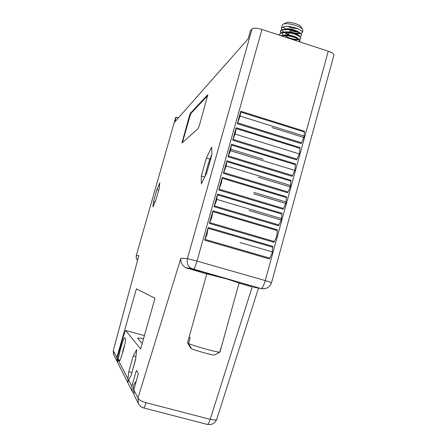 <?xml version="1.0" encoding="UTF-8"?>
<svg xmlns="http://www.w3.org/2000/svg" width="447" height="447" viewBox="0 0 447 447"><rect width="100%" height="100%" fill="white"/><g stroke="black" fill="none" stroke-linecap="round" stroke-linejoin="round"><path stroke-width="0.67" d="M206.749 273.994L185.399 267.624C181.795 264.864 180.281 261.73 180.862 258.226L187.427 258.629L252.019 28.949C253.622 27.809 256.93 27.977 261.959 29.457L328.254 51.237C331.942 52.534 333.836 53.808 333.948 55.059L333.881 55.299M134.463 395.785L138.363 403.49L137.972 397.964C138.615 399.713 141.319 401.289 146.091 402.697L210.185 419.342L252.203 286.907L239.028 283.163M117.801 362.891L117.192 358.22L123.607 335.669L125.596 330.478L144.431 335.58L125.657 330.501L140.643 348.978L154.986 298.261L136.38 288.874L116.846 357.544L117.483 362.221M175.565 117.807L136.29 255.488L175.565 117.807L176.163 117.114L174.766 122.009L248.135 38.844L250.381 30.849L252.019 28.949M176.163 117.114L178.459 117.824M134.15 395.176L133.782 389.946L138.391 373.631L136.357 370.395L131.865 386.281L132.223 391.371L133.608 393.416M142.263 343.24L141.101 342.458L137.598 338.223C137.989 337.898 139.967 338.072 143.537 338.748M211.917 154.489L211.677 147.119L206.363 158.042L201.306 175.973L201.346 183.784L206.676 173.101L211.917 154.489M155.075 201.966L153.505 201.508L152.919 206.944L155.807 200.273L159.266 188.137L159.78 182.873L156.88 189.657L158.679 190.187M156.88 189.657L153.505 201.508M204.732 177.001L201.306 175.973M209.928 159.121L206.363 158.042M119.12 360.997L119.276 361.081C120.601 361.338 126.674 339.329 125.484 338.619L124.702 337.675C123.406 337.485 117.505 358.701 118.533 359.874L119.343 361.053M135.631 359.422L136.704 349.571L133.245 355.946L128.764 371.764L127.931 378.76L128.015 381.967L128.596 380.028L131.005 375.765L135.631 359.422M131.843 372.58L128.764 371.764M135.933 356.661L133.245 355.946M239.1 282.901L226.266 278.822L206.788 273.849M207.671 94.825L190.472 113.136L189.221 116.455L181.94 143.034L198.094 128.635L199.546 124.892L207.821 94.87M190.472 113.136L191.042 113.309L207.76 95.619M182.387 140.509L182.957 140.682L189.791 116.633L189.221 116.455M182.957 140.682L182.516 142.537M191.042 113.309L189.791 116.633M206.995 234.452L204.659 240.168L208.213 227.495L206.995 234.452M204.659 240.168L269.446 258.936L272.061 253.371L272.893 246.386L208.213 227.495M211.716 217.611L209.358 223.399L212.901 210.76L211.716 217.611M209.358 223.399L274.011 242.33L276.643 236.698L277.453 229.808L212.901 210.76M214.046 206.676L217.583 194.071L216.421 200.82L214.046 206.676L278.565 225.763L281.213 220.058L281.996 213.28L217.583 194.071M218.723 189.997L222.248 177.425L221.511 182.655L218.723 189.997L283.102 209.241L285.773 203.469L286.527 196.792L222.248 177.425M223.383 173.363L226.897 160.825L226.193 165.949L223.383 173.363L287.633 192.763L290.321 186.919L291.047 180.342L226.897 160.825M228.037 156.768L231.54 144.264L230.468 150.7L228.037 156.768L292.148 176.33L294.852 170.413L295.556 163.937L231.54 144.264M232.675 140.218L236.172 127.747L235.519 132.675L232.675 140.218L296.657 159.931L299.378 153.952L300.054 147.577L236.172 127.747M237.301 123.713L240.788 111.269L240.162 116.103L237.301 123.713L301.149 143.582L303.887 137.531L304.536 131.256L240.788 111.269M113.253 350.744L138.827 255.645L113.275 350.722L116.846 357.544M113.555 354.499L113.275 350.722L113.784 354.952M187.444 268.513L193.333 269.334L191.227 268.407C187.801 266.01 186.539 262.752 187.427 258.629L197.004 261.087C195.557 265.976 194.356 268.725 193.411 269.329L261.009 288.566L191.227 268.407L185.399 267.624M261.959 29.457L197.004 261.087L265.25 280.587C263.791 285.437 262.417 288.097 261.121 288.572M328.254 51.237L265.25 280.587L271.553 282.616M264.965 288.695L261.009 288.566L253.578 287.17M207.196 424.376L207.419 424.438C208.213 424.214 209.14 422.521 210.185 419.342C213.828 420.208 216.024 420.152 216.784 419.174L216.856 418.94M133.58 390.862L133.39 385.443L136.329 380.928M206.855 273.614L189.131 337.049L190.171 337.748L188.561 343.508C193.339 345.849 217.415 352.527 219.673 352.135L221.572 346.252M191.232 348.152L190.528 347.962L187.533 342.76L189.109 337.133M219.863 352.113L214.538 355.052C212.828 355.359 195.847 350.705 191.584 348.749L188.561 343.508M299.445 41.772L300.038 41.023L299.535 39.945C300.222 39.381 290.097 34.039 280.85 35.665M300.809 38.23L300.373 36.883C297.691 33.391 282.029 31.066 281.141 32.832L279.699 34.274L279.956 35.369M301.636 35.246L301.205 33.944C293.422 29.061 286.75 28.558 282.057 29.742L280.548 31.217M280.543 31.245L281.085 32.854M284.404 35.52L287.974 37.179M299.686 33.017L299.267 33.564C295.685 33.944 292.534 33.497 289.812 32.234L289.572 32.692M289.472 32.888L288.807 34.179L289.181 32.843M288.477 38.168L295.73 40.554M282.934 35.313C290.053 33.665 298.367 37.939 297.663 38.319L298.769 39.28M297.998 39.146L297.562 39.621C296.909 40.04 295.238 40.001 292.545 39.504M283.337 35.285L283.281 35.224C282.225 33.905 282.163 33.033 283.102 32.62M283.672 32.329L283.689 32.324C284.555 30.944 296.702 32.743 298.512 35.268L298.803 35.699M295.333 36.833C292.372 36.816 288.712 35.374 284.348 32.519M284.577 29.251L284.594 29.245C288.382 27.982 293.299 29.016 299.35 32.34L299.624 32.748M288.723 34.486L284.633 32.514M283.376 31.653L282.387 30.787M281.683 29.904L281.303 28.524C283.577 26.434 286.549 25.837 290.232 26.725C293.12 26.937 302.043 29.597 302.463 32.268L301.792 33.05L300.574 33.38M299.423 33.469C295.126 33.184 291.841 32.525 289.555 31.486M280.884 32.938L280.459 31.547C279.878 30.34 282.191 29.686 287.404 29.591C294.165 29.882 302.714 33.855 301.641 35.235L300.904 36.078L299.825 36.386M279.682 35.279L279.61 34.587C279.252 31.776 290.399 32.206 295.294 34.402C299.3 36.056 301.133 37.352 300.792 38.291L300.105 39.096L298.948 39.414M297.758 39.498C295.059 39.504 291.779 38.8 287.913 37.386M281.191 35.777C285.471 35.425 288.907 35.693 291.489 36.576C295.501 37.464 298.328 39.04 299.959 41.303L299.646 41.839M289.399 32.05L289.237 32.637M285.745 28.949L282.934 26.96M281.403 28.161L282.61 24.596C285.013 21.814 301.06 25.814 302.714 29.625L302.854 30.86M298.115 32.201L289.79 30.636M298.216 28.915L291.064 27.72L288.131 26.507M283.638 24.054L285.555 23.043C287.438 20.892 299.719 23.959 301.01 26.904L302.569 29.396M123.042 351.331L122.808 350.945L123.802 347.436L124.009 347.755M122.808 350.945L123.132 351.029M119.913 360.243L118.533 359.874M137.514 260.467L136.24 258.142L136.29 255.488L138.827 255.645M117.192 358.22L127.931 378.76M128.596 380.028L131.865 386.281M133.782 389.946L137.972 397.964L180.862 258.226M204.944 239.341L269.742 258.126M240.1 242.548L272.447 251.963M208.034 228.305L272.748 247.197M209.643 222.572L274.307 241.514M212.727 211.565L277.302 230.613M214.331 205.843L278.861 224.947M248.996 210.492L281.213 220.058M281.599 218.656L216.817 199.401M217.41 194.864L281.85 214.074M219.008 189.165L283.404 208.425M253.622 193.819L285.773 203.469M254.013 192.411L286.158 202.066M222.075 178.213L286.382 197.574M223.668 172.525L287.935 191.942M258.237 177.196L290.321 186.919M290.701 185.522L226.193 165.949M226.73 161.602L290.908 181.119M294.852 170.413L230.468 150.7M228.322 155.93L292.45 175.498M263.227 159.21L230.859 149.292M231.373 145.035L295.417 164.708M299.378 153.952L235.122 134.078M232.96 139.375L296.959 159.104M236.005 128.507L299.915 148.337M237.586 122.864L301.451 142.744M272.005 127.568L303.887 137.531M304.273 136.139L240.162 116.103M240.626 112.024L304.401 132.01M146.091 402.697C145.074 405.921 144.28 407.675 143.716 407.955L143.571 407.921M135.715 358.645L131.781 373.022M211.884 154.628C209.213 160.417 207.073 167.1 205.458 174.671L205.212 176.04M121.925 355.007L123.752 347.61M123.808 347.442L124.64 345.118M136.274 255.494L136.223 258.154L137.508 260.478M117.125 361.556L113.538 354.471M138.363 403.49C139.475 405.803 141.258 407.295 143.716 407.955L207.419 424.438C211.856 425.103 214.973 423.348 216.784 419.174L258.483 288.091M132.223 391.371L117.567 362.428M333.948 55.059L271.564 282.593C269.709 287.404 266.228 289.399 261.115 288.572M131.703 373.284L135.726 358.55M239.162 282.666L219.963 352.074M205.139 176.191L205.341 175.073C206.849 167.837 208.945 161.166 211.621 155.048M214.538 355.052L219.673 352.135M299.619 36.224L298.512 35.268M300.412 33.257L299.35 32.34M298.864 39.353L300.105 39.096M299.736 36.313L300.904 36.078M300.485 33.313L301.792 33.05M299.959 41.303L300.038 41.023M300.792 38.291L300.881 37.961M279.61 34.587L279.699 34.274M302.463 32.268L302.937 30.541M124.702 344.849L121.83 355.298"/></g></svg>
